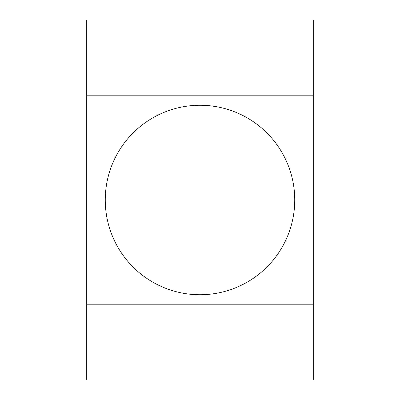 <?xml version="1.0" encoding="UTF-8"?>
<svg xmlns="http://www.w3.org/2000/svg" width="400" height="400" viewBox="0 0 400 400"><rect width="100%" height="100%" fill="white"/><g stroke="black" fill="none" stroke-linecap="round" stroke-linejoin="round"><path stroke-width="0.6" d="M105.265 200A94.735 94.735 0 0 0 200 294.735A94.735 94.735 0 0 0 294.735 200A94.735 94.735 0 0 0 200 105.265A94.735 94.735 0 0 0 105.265 200M313.685 95.79L313.685 380L86.315 380L86.315 20L313.685 20L313.685 95.79L86.315 95.79M313.685 304.21L86.315 304.21"/></g></svg>

